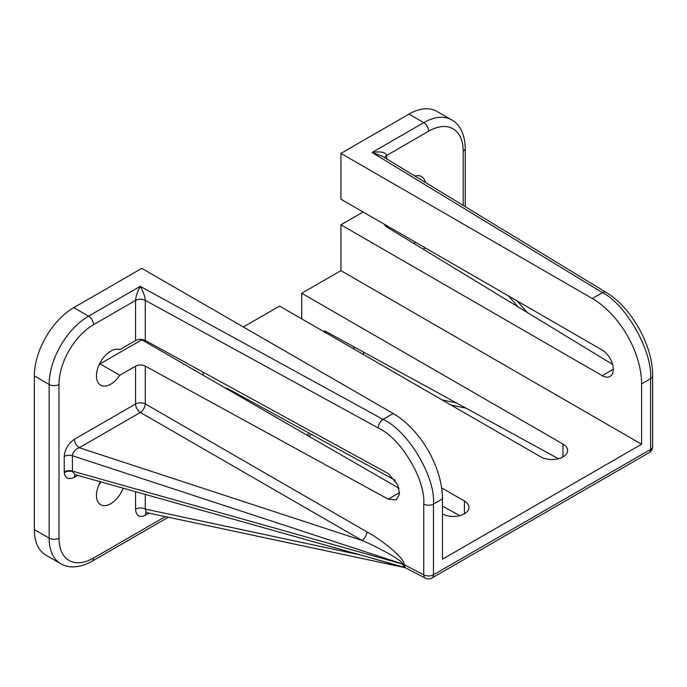 <?xml version="1.0" encoding="UTF-8"?>
<svg xmlns="http://www.w3.org/2000/svg" width="687" height="687" viewBox="0 0 687 687"><rect width="100%" height="100%" fill="white"/><g stroke="black" fill="none" stroke-linecap="round" stroke-linejoin="round"><path stroke-width="1.03" d="M75.192 474.674A6.973 4.028 -120 0 0 74.471 477.225C68.666 479.99 65.256 478.496 64.269 472.733L64.234 456.46C64.879 449.264 68.288 443.527 74.471 439.251L135.562 403.982L135.562 366.162A6.973 4.028 180 0 1 145.283 366.085L388.207 499.174L396.253 499.835L399.508 494.108L397.79 484.713L388.207 473.566L145.283 340.477A6.973 4.028 0 0 0 135.562 340.546L119.77 349.666A20.215 11.67 120 0 0 110.753 351.169A20.215 11.67 120 0 0 97.545 368.988A20.215 11.67 120 0 0 100.645 385.184A20.215 11.67 120 0 0 110.753 384.179A20.215 11.67 120 0 0 119.77 375.274L100.053 363.895A20.215 11.67 120 0 1 98.662 365.853M402.539 564.018L402.539 563.975C404.248 561.94 382.049 549.033 362.006 540.411L140.363 412.44L79.271 447.709C75.046 449.478 72.762 452.158 72.418 455.747L72.427 471.565L74.986 474.614L404.102 567.256L402.539 564.018A6.973 4.028 180 0 1 404.076 564.662L405.27 567.728L370.808 557.93M425.373 182.441A20.215 11.67 120 0 0 421.526 176.576A20.215 11.67 120 0 0 414.896 176.07M100.414 481.776A20.215 11.67 120 0 0 100.645 504.705A20.215 11.67 120 0 0 110.753 503.708A20.215 11.67 120 0 0 123.179 488.182M98.662 485.374A20.215 11.67 120 0 0 100.98 481.931M612.572 364.385L386.489 226.83A6.973 4.028 180 0 1 384.6 224.417M119.77 375.274L135.562 366.162M34.35 529.6A55.767 32.195 120 0 0 45.9 555.13L60.688 563.666A55.767 32.195 -60 0 1 49.138 538.136L34.35 529.6L34.35 375.926A55.767 32.195 120 0 1 73.784 307.63L141.805 268.359L393.187 413.497A69.705 40.25 60 0 1 442.471 498.865L433.471 504.06L433.471 574.787L650.606 449.427L650.606 378.7C652.762 351.847 626.295 304.521 602.482 292.653L372.079 152.48C380.847 151.217 385.69 152.213 386.609 155.477L386.609 158.86M442.471 498.865L442.471 559.201L641.606 444.231L641.606 383.896A69.705 40.25 -120 0 0 592.314 298.527L602.482 292.653A6.973 4.131 121.3 0 1 606.106 292.396L382.401 156.292L372.079 152.48L423.742 122.655A55.767 32.195 -60 0 1 451.625 119.89L436.838 111.354A55.767 32.195 120 0 0 408.954 114.119L340.941 153.39L340.941 199.204L602.173 350.035A15.681 9.051 60 0 1 612.426 363.852A15.681 9.051 60 0 1 610.022 376.424A15.681 9.051 60 0 1 602.173 375.643L340.941 224.821L340.941 270.635L301.748 293.263L562.988 444.085A15.681 9.051 0 0 1 567.582 450.492A15.681 9.051 0 0 1 557.904 458.856A15.681 9.051 0 0 1 540.806 456.889L279.566 306.067L243.344 326.986M592.314 298.527L340.941 153.39M641.606 444.231L340.941 270.635M442.471 513.945A15.681 9.051 0 0 0 459.483 515.731A15.681 9.051 0 0 0 469.006 507.401A15.681 9.051 0 0 0 464.412 501.003L441.621 487.847M100.053 363.895L141.805 339.79L399.018 488.294M301.748 318.871L301.748 293.263M363.114 212.017L340.941 224.821M203.172 375.222L203.172 372.182M74.471 439.251A6.973 4.028 60 0 0 79.271 447.709L362.006 540.411A6.973 3.813 120 0 0 366.935 531.875C385.381 542.026 405.725 559.957 404.076 564.62L423.75 574.856L423.75 504.138C425.785 479.904 400.744 438.023 378.228 427.967L145.283 300.348L145.283 340.477M459.852 515.636L442.471 506.13M395.386 480.368L227.689 388.619A6.973 4.028 60 0 0 225.362 388.026M558.437 458.718L326.265 331.701A6.973 4.028 60 0 0 323.233 331.271M135.562 340.546L135.562 300.425C135.854 296.458 137.417 291.76 140.234 286.342L383.02 419.362C407.984 430.56 435.73 477.147 433.471 504.06A6.973 4.028 180 0 1 423.75 504.138M58.996 538.136A6.973 4.028 0 0 1 49.138 538.136L49.138 384.462A55.767 32.195 -60 0 1 88.571 316.166L140.234 286.342C143.282 291.717 144.966 296.389 145.283 300.348A6.973 4.028 180 0 0 135.562 300.425L93.501 324.702A48.794 28.176 120 0 0 58.996 384.462L58.996 538.136A48.794 28.176 120 0 0 93.501 558.059L165.387 516.555M405.012 567.634L145.953 512.468L146.795 512.107M145.283 494.408L145.283 509.084L146.348 512.493M404.076 564.62A6.973 4.028 180 0 0 402.539 563.975L72.418 455.747A6.973 4.028 -0 0 0 64.234 456.46M404.076 564.705A6.973 3.95 178.4 0 0 402.539 564.104L72.418 471.119A6.973 4.028 -0 0 0 64.234 471.832M359.447 554.735L145.283 509.084A6.973 4.028 0 0 0 135.562 509.161L135.562 491.669M146.297 512.485A6.973 4.028 -120 0 0 145.343 515.293C139.435 517.964 136.172 515.92 135.562 509.161M404.248 567.333A6.973 4.697 102.7 0 0 404.102 567.256A6.973 6.054 119.7 0 1 405.184 567.677A6.973 5.298 119.2 0 0 404.248 567.333M72.427 471.565A6.973 4.354 -4.4 0 0 64.269 472.733M227.818 388.687L227.157 389.065M149.156 513.095L145.343 515.293M77.683 475.37L74.471 477.225M306.685 434.983L309.476 433.368M463.175 205.439L463.175 151.114A48.794 28.176 120 0 0 428.671 131.191L386.609 155.477A6.973 4.028 180 0 0 384.66 157.675M386.609 225.576L386.609 226.908M413.711 243.396L415.592 242.305M353.728 348.884L353.728 346.729M326.394 331.769L325.243 332.439M428.671 131.191A6.973 4.028 -120 0 0 423.742 122.655L408.954 114.119M93.501 324.702A6.973 4.028 60 0 0 88.571 316.166L73.784 307.63M378.228 427.967A6.973 3.916 118.7 0 1 383.02 419.362L393.187 413.497M58.996 384.462A6.973 4.028 0 0 1 49.138 384.462L34.35 375.926M145.283 366.085L145.283 403.904L366.935 531.875M606.106 292.396C631.439 307.252 653.122 346.154 652.65 375.858A6.973 4.028 180 0 1 650.606 378.7L641.606 383.896M442.067 399.886L456.52 402.96M363.457 352.045L363.457 354.501M425.313 247.921L423.183 249.158M518.213 306.969L508.543 295.977M613.268 369.245L602.173 375.643M399.594 492.605L388.207 499.174M562.988 456.889L562.988 444.085M464.412 513.807L464.412 501.003M93.501 558.059A6.973 4.028 60 0 1 92.058 561.253C78.129 569.059 66.802 567.625 60.688 563.666M463.175 151.114A6.973 4.028 0 0 0 465.219 148.272L465.219 206.684M405.27 567.728L425.339 578.128A6.973 4.019 117.4 0 1 423.75 574.856A6.973 4.028 0 0 0 433.471 574.787A6.973 4.028 60 0 1 432.029 577.973L649.163 452.613A6.973 4.028 -120 0 0 650.606 449.427A6.973 4.028 0 0 0 652.65 446.576L652.65 375.858M135.562 403.982A6.973 4.028 180 0 1 145.283 403.904A6.973 3.813 120 0 1 140.363 412.44A6.973 4.028 60 0 1 135.562 403.982M311.572 434.51L308.721 436.159M168.367 517.191L92.058 561.253M465.219 148.272C465.013 132.308 458.109 123.205 451.625 119.89M527.273 312.491L517.105 300.915M450.809 404.935L466.052 408.181M649.163 452.613A6.973 6.973 0 0 0 652.65 446.576M425.339 578.128A6.973 6.973 0 0 0 432.029 577.973"/></g></svg>
